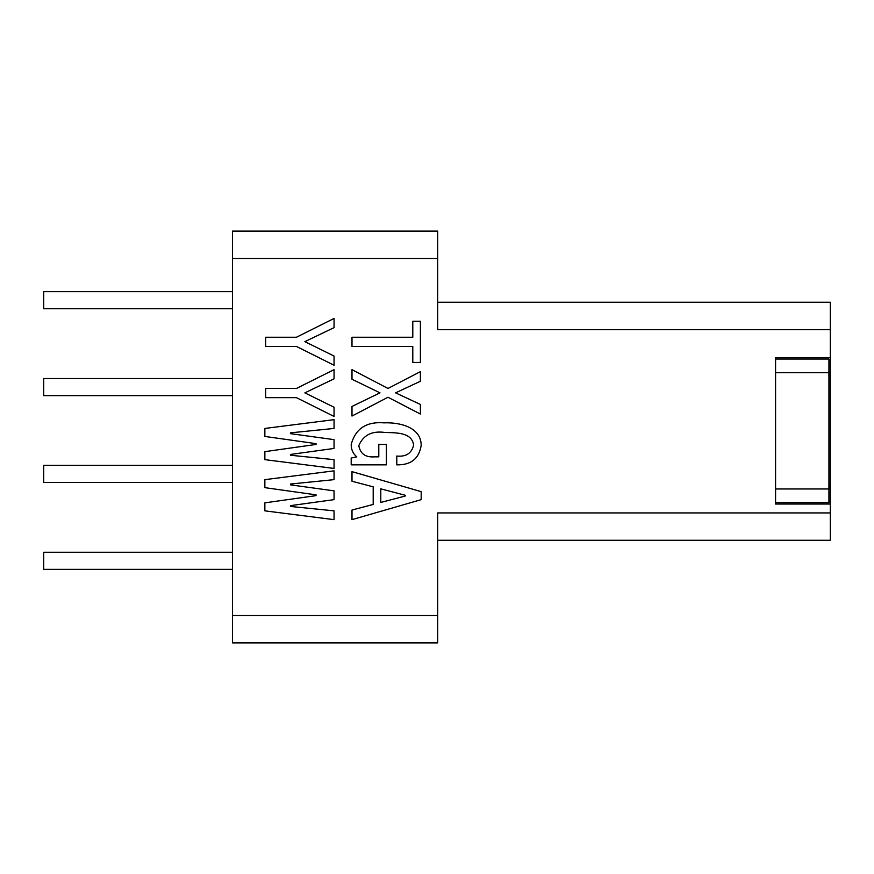 <?xml version="1.0" encoding="UTF-8"?>
<svg xmlns="http://www.w3.org/2000/svg" width="874" height="874" viewBox="0 0 874 874"><rect width="100%" height="100%" fill="white"/><g stroke="black" fill="none" stroke-linecap="round" stroke-linejoin="round"><path stroke-width="1.31" d="M437.688 302.251L830.3 302.251L830.3 540.285L437.688 540.285M830.3 504.036L775.577 504.036L775.577 357.652L830.3 357.652M775.577 359.028L828.934 359.028L828.934 502.659L775.577 502.659M437.688 258.475L437.688 231.118L232.484 231.118L232.484 258.475L437.688 258.475L437.688 329.607L830.3 329.607M334.054 519.648L264.855 510.842L264.855 502.845L316.049 495.645L316.049 494.848L264.855 487.648L264.855 479.651L334.054 470.846L334.054 479.651L290.452 484.043L290.452 484.852L334.054 490.849L334.054 499.644L290.452 505.642L290.452 506.45L334.054 510.842L334.054 519.648M412.79 362.448L412.79 346.443L351.993 346.443L351.993 337.244L412.79 337.244L412.79 321.25L420.394 321.25L420.394 362.448L412.79 362.448M351.993 416.046L351.993 406.443L379.993 392.852L351.993 379.25L351.993 369.647L387.99 388.449L420.394 371.647L420.394 381.25L395.594 392.852L420.394 404.443L420.394 414.047L387.99 397.244L351.993 416.046M351.195 464.848L351.195 458.052L356.789 456.851C352.998 453.639 351.14 449.498 351.195 444.451C355.478 428.642 366.414 421.443 383.992 422.852C398.806 422.229 420.984 426.643 421.192 445.248C419.138 458.599 410.998 465.132 396.796 464.848L396.796 456.042C405.973 456.96 411.567 453.366 413.599 445.248C412.113 431.843 394.906 432.859 384.789 432.444C371.963 430.685 363.289 435.077 358.799 445.653C360.317 453.792 365.518 457.517 374.389 456.851L378.792 456.851L378.792 444.451L386.395 444.451L386.395 464.848L351.195 464.848M334.054 468.442L264.855 459.648L264.855 451.65L316.049 444.451L316.049 443.642L264.855 436.443L264.855 428.446L334.054 419.651L334.054 428.446L290.452 432.849L290.452 433.646L334.054 439.644L334.054 448.449L290.452 454.447L290.452 455.245L334.054 459.648L334.054 468.442M334.054 416.45L296.45 397.648L265.652 397.648L265.652 388.449L296.45 388.449L334.054 369.647L334.054 378.846L304.851 392.852L334.054 407.251L334.054 416.45M334.054 365.245L296.45 346.443L265.652 346.443L265.652 337.244L296.45 337.244L334.054 318.442L334.054 327.652L304.851 341.647L334.054 356.046L334.054 365.245M351.993 519.648L351.993 510.045L373.198 504.451L373.198 486.851L351.993 481.246L351.993 471.643L421.192 491.647L421.192 499.644L351.993 519.648M232.484 615.525L437.688 615.525L437.688 642.882L232.484 642.882L232.484 258.475M437.688 615.525L437.688 512.929L830.3 512.929M405.197 495.252L380.791 488.85L380.791 502.452L405.197 496.05L405.197 495.252M43.7 569.356L232.484 569.356L43.7 569.356L43.7 552.259L232.484 552.259M43.7 395.616L232.484 395.616L43.7 395.616L43.7 378.518L232.484 378.518M232.484 482.437L43.7 482.437L43.7 465.339L232.484 465.339M232.484 308.751L43.7 308.751L43.7 291.654L232.484 291.654M828.934 486.927L830.3 486.927M828.934 374.76L830.3 374.76M828.934 372.706L775.577 372.706M775.577 488.981L828.934 488.981"/></g></svg>
